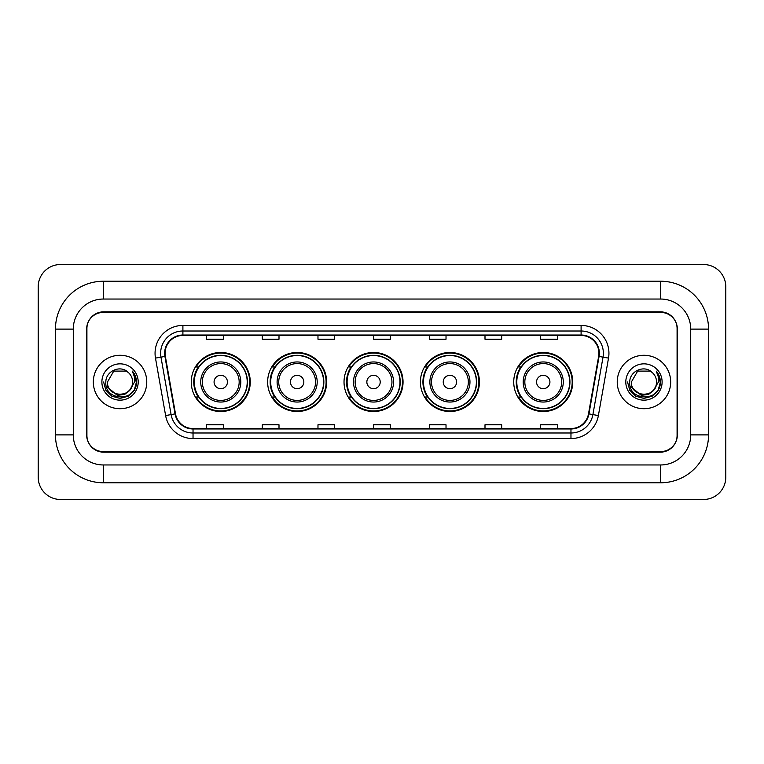 <?xml version="1.0" encoding="UTF-8"?>
<svg xmlns="http://www.w3.org/2000/svg" width="764" height="764" viewBox="0 0 764 764"><rect width="100%" height="100%" fill="white"/><g stroke="black" fill="none" stroke-linecap="round" stroke-linejoin="round"><path stroke-width="1.15" d="M513.733 382A29.509 29.509 0 0 0 543.242 411.509A29.509 29.509 0 0 0 572.742 382A29.509 29.509 0 0 0 543.242 352.49A29.509 29.509 0 0 0 513.733 382M420.42 382A29.509 29.509 0 0 0 449.929 411.509A29.509 29.509 0 0 0 479.429 382A29.509 29.509 0 0 0 449.929 352.49A29.509 29.509 0 0 0 420.42 382M344.029 382A29.509 29.509 0 0 0 373.539 411.509A29.509 29.509 0 0 0 403.048 382A29.509 29.509 0 0 0 373.539 352.49A29.509 29.509 0 0 0 344.029 382M267.639 382A29.509 29.509 0 0 0 297.148 411.509A29.509 29.509 0 0 0 326.658 382A29.509 29.509 0 0 0 297.148 352.49A29.509 29.509 0 0 0 267.639 382M191.258 382A29.509 29.509 0 0 0 220.758 411.509A29.509 29.509 0 0 0 250.267 382A29.509 29.509 0 0 0 220.758 352.49A29.509 29.509 0 0 0 191.258 382M198.334 397.032A27.007 27.007 0 0 1 198.334 366.968M274.715 397.032A27.007 27.007 0 0 1 274.715 366.968M351.106 397.032A27.007 27.007 0 0 1 351.106 366.968M427.496 397.032A27.007 27.007 0 0 1 427.496 366.968M520.809 397.032A27.007 27.007 0 0 1 520.809 366.968M660.659 281.228A47.884 47.884 0 0 1 708.543 329.112A47.884 47.884 0 0 0 660.659 281.228L103.341 281.228A47.884 47.884 0 0 0 55.457 329.112L55.457 434.888A47.884 47.884 0 0 0 103.341 482.772L660.659 482.772A47.884 47.884 0 0 0 708.543 434.888L708.543 329.112L690.723 329.112A30.063 30.063 0 0 0 660.659 299.039L103.341 299.039L660.659 299.039L660.659 281.228M660.659 482.772L660.659 464.961L103.341 464.961L660.659 464.961A30.063 30.063 0 0 0 690.723 434.888L690.723 329.112L690.723 434.888L708.543 434.888M55.457 434.888L73.277 434.888L73.277 329.112L73.277 434.888A30.063 30.063 0 0 0 103.341 464.961L103.341 482.772M660.659 312.409L103.341 312.409A16.703 16.703 0 0 0 86.638 329.112L86.638 434.888A16.703 16.703 0 0 0 103.341 451.591L660.659 451.591A16.703 16.703 0 0 0 677.362 434.888L677.362 329.112A16.703 16.703 0 0 0 660.659 312.409M103.341 281.228L103.341 299.039A30.063 30.063 0 0 0 73.277 329.112L55.457 329.112M725.8 286.796A22.271 22.271 0 0 0 703.529 264.525L60.471 264.525A22.271 22.271 0 0 0 38.2 286.796L38.2 477.204A22.271 22.271 0 0 0 60.471 499.475L703.529 499.475A22.271 22.271 0 0 0 725.8 477.204L725.8 286.796M86.915 328.549L86.915 435.451A16.703 16.703 0 0 0 103.617 452.154L660.382 452.154A16.703 16.703 0 0 0 677.085 435.451L677.085 328.549A16.703 16.703 0 0 0 660.382 311.846L103.617 311.846A16.703 16.703 0 0 0 86.915 328.549L86.915 435.451M93.323 382A26.721 26.721 0 0 0 120.043 408.721A26.721 26.721 0 0 0 146.764 382A26.721 26.721 0 0 0 120.043 355.279A26.721 26.721 0 0 0 93.323 382A26.721 26.721 0 0 0 120.043 408.721A26.721 26.721 0 0 0 146.764 382A26.721 26.721 0 0 0 120.043 355.279A26.721 26.721 0 0 0 93.323 382M617.236 382A26.721 26.721 0 0 0 643.956 408.721A26.721 26.721 0 0 0 670.677 382A26.721 26.721 0 0 0 643.956 355.279A26.721 26.721 0 0 0 617.236 382A26.721 26.721 0 0 0 643.956 408.721A26.721 26.721 0 0 0 670.677 382A26.721 26.721 0 0 0 643.956 355.279A26.721 26.721 0 0 0 617.236 382M165.081 353.274A17.82 17.82 0 0 1 182.902 335.453L581.098 335.453A17.82 17.82 0 0 1 598.642 356.368L588.509 413.821A17.82 17.82 0 0 1 570.966 428.547L193.034 428.547A17.82 17.82 0 0 1 175.491 413.821L165.358 356.368A17.82 17.82 0 0 1 165.081 353.274M164.642 353.274A18.26 18.26 0 0 0 164.919 356.444L175.052 413.897A18.26 18.26 0 0 0 193.034 428.986L570.966 428.986A18.26 18.26 0 0 0 588.948 413.897L599.081 356.444A18.26 18.26 0 0 0 581.098 335.014L182.902 335.014A18.26 18.26 0 0 0 164.642 353.274M155.484 358.106A27.838 27.838 0 0 1 182.902 325.435L581.098 325.435A27.838 27.838 0 0 1 608.516 358.106L598.384 415.559A27.838 27.838 0 0 1 570.966 438.565L193.034 438.565A27.838 27.838 0 0 1 165.616 415.559L155.484 358.106L160.975 357.141A22.271 22.271 0 0 1 182.902 331.003L581.098 331.003A22.271 22.271 0 0 1 603.025 357.141L592.902 414.594A22.271 22.271 0 0 1 570.966 432.997L193.034 432.997A22.271 22.271 0 0 1 171.098 414.594L160.975 357.141A22.271 22.271 0 0 1 160.631 353.274M677.085 435.451L677.085 328.549M588.948 413.897L592.902 414.594L603.025 357.141L608.516 358.106M373.653 335.453L373.653 339.226L390.347 339.226L390.347 335.453M317.977 335.453L317.977 339.226L334.68 339.226L334.68 335.453M262.3 335.453L262.3 339.226L279.003 339.226L279.003 335.453M206.624 335.453L206.624 339.226L223.327 339.226L223.327 335.453M429.32 335.453L429.32 339.226L446.023 339.226L446.023 335.453M484.997 335.453L484.997 339.226L501.7 339.226L501.7 335.453M540.673 335.453L540.673 339.226L557.376 339.226L557.376 335.453M390.347 428.547L390.347 424.774L373.653 424.774L373.653 428.547M334.68 428.547L334.68 424.774L317.977 424.774L317.977 428.547M279.003 428.547L279.003 424.774L262.3 424.774L262.3 428.547M223.327 428.547L223.327 424.774L206.624 424.774L206.624 428.547M446.023 428.547L446.023 424.774L429.32 424.774L429.32 428.547M501.7 428.547L501.7 424.774L484.997 424.774L484.997 428.547M557.376 428.547L557.376 424.774L540.673 424.774L540.673 428.547M129.689 390.089C123.004 399.114 106.807 393.336 107.457 382C106.683 398.235 133.404 398.235 132.63 382C133.404 398.235 106.683 398.235 107.457 382L113.75 371.103L126.337 371.103L128.285 372.488C120.569 364.399 105.699 371.065 105.833 382C104.42 401.425 135.925 401.94 136.431 382.945L136.46 382C136.412 377.874 135.037 374.245 132.334 371.123C134.388 374.494 135.113 378.123 134.512 382L129.689 390.089A12.587 12.587 0 0 0 132.63 382C133.404 398.235 106.683 398.235 107.457 382L113.75 371.103M132.63 382A12.587 12.587 0 0 0 128.285 372.488M130.491 389.411L124.809 394.329L117.36 395.37L106.225 386.078M101.889 382A18.155 18.155 0 0 0 120.043 400.155A18.155 18.155 0 0 0 138.198 382A18.155 18.155 0 0 0 120.043 363.845A18.155 18.155 0 0 0 101.889 382M132.334 371.123L136.45 382.477L135.686 377.024L136.45 382.477L135.686 377.024L136.45 382.477L132.458 371.266L136.45 382.477L132.458 371.266L136.46 382L134.254 390.203L128.247 396.21L120.043 398.416L111.84 396.21L105.833 390.203L103.627 382M132.458 371.266L136.45 382.487M227.443 382A6.685 6.685 0 0 0 220.758 375.315A6.685 6.685 0 0 0 214.082 382A6.685 6.685 0 0 0 220.758 388.685A6.685 6.685 0 0 0 227.443 382M240.803 382A20.045 20.045 0 0 0 220.758 361.955A20.045 20.045 0 0 0 200.722 382A20.045 20.045 0 0 0 220.758 402.045A20.045 20.045 0 0 0 240.803 382A20.045 20.045 0 0 1 220.758 402.045A20.045 20.045 0 0 1 200.722 382M247.211 382A26.444 26.444 0 0 0 220.758 355.556A26.444 26.444 0 0 0 194.314 382A26.444 26.444 0 0 0 220.758 408.444A26.444 26.444 0 0 0 247.211 382M249.713 382A28.956 28.956 0 0 1 196.023 397.032L198.697 397.032A26.692 26.692 0 0 0 238.425 402.017A26.692 26.692 0 0 0 238.425 361.983A26.692 26.692 0 0 0 198.697 366.968L196.023 366.968A28.956 28.956 0 0 1 249.713 382M303.833 382A6.685 6.685 0 0 0 297.148 375.315A6.685 6.685 0 0 0 290.473 382A6.685 6.685 0 0 0 297.148 388.685A6.685 6.685 0 0 0 303.833 382M317.194 382A20.045 20.045 0 0 0 297.148 361.955A20.045 20.045 0 0 0 277.103 382A20.045 20.045 0 0 0 297.148 402.045A20.045 20.045 0 0 0 317.194 382A20.045 20.045 0 0 1 297.148 402.045A20.045 20.045 0 0 1 277.103 382M323.592 382A26.444 26.444 0 0 0 297.148 355.556A26.444 26.444 0 0 0 270.704 382A26.444 26.444 0 0 0 297.148 408.444A26.444 26.444 0 0 0 323.592 382M326.104 382A28.956 28.956 0 0 1 272.404 397.032L275.088 397.032A26.692 26.692 0 0 0 314.816 402.017A26.692 26.692 0 0 0 314.816 361.983A26.692 26.692 0 0 0 275.088 366.968L272.404 366.968A28.956 28.956 0 0 1 326.104 382M380.214 382A6.685 6.685 0 0 0 373.539 375.315A6.685 6.685 0 0 0 366.854 382A6.685 6.685 0 0 0 373.539 388.685A6.685 6.685 0 0 0 380.214 382M393.584 382A20.045 20.045 0 0 0 373.539 361.955A20.045 20.045 0 0 0 353.493 382A20.045 20.045 0 0 0 373.539 402.045A20.045 20.045 0 0 0 393.584 382A20.045 20.045 0 0 1 373.539 402.045A20.045 20.045 0 0 1 353.493 382M399.983 382A26.444 26.444 0 0 0 373.539 355.556A26.444 26.444 0 0 0 347.095 382A26.444 26.444 0 0 0 373.539 408.444A26.444 26.444 0 0 0 399.983 382M402.485 382A28.956 28.956 0 0 1 348.795 397.032L351.478 397.032A26.692 26.692 0 0 0 391.197 402.017A26.692 26.692 0 0 0 391.197 361.983A26.692 26.692 0 0 0 351.478 366.968L348.795 366.968A28.956 28.956 0 0 1 402.485 382M456.605 382A6.685 6.685 0 0 0 449.929 375.315A6.685 6.685 0 0 0 443.244 382A6.685 6.685 0 0 0 449.929 388.685A6.685 6.685 0 0 0 456.605 382M469.965 382A20.045 20.045 0 0 0 449.929 361.955A20.045 20.045 0 0 0 429.884 382A20.045 20.045 0 0 0 449.929 402.045A20.045 20.045 0 0 0 469.965 382A20.045 20.045 0 0 1 449.929 402.045A20.045 20.045 0 0 1 429.884 382M476.373 382A26.444 26.444 0 0 0 449.929 355.556A26.444 26.444 0 0 0 423.476 382A26.444 26.444 0 0 0 449.929 408.444A26.444 26.444 0 0 0 476.373 382M478.875 382A28.956 28.956 0 0 1 425.185 397.032L427.869 397.032A26.692 26.692 0 0 0 467.587 402.017A26.692 26.692 0 0 0 467.587 361.983A26.692 26.692 0 0 0 427.869 366.968L425.185 366.968A28.956 28.956 0 0 1 478.875 382M549.918 382A6.685 6.685 0 0 0 543.242 375.315A6.685 6.685 0 0 0 536.557 382A6.685 6.685 0 0 0 543.242 388.685A6.685 6.685 0 0 0 549.918 382M563.278 382A20.045 20.045 0 0 0 543.242 361.955A20.045 20.045 0 0 0 523.197 382A20.045 20.045 0 0 0 543.242 402.045A20.045 20.045 0 0 0 563.278 382A20.045 20.045 0 0 1 543.242 402.045A20.045 20.045 0 0 1 523.197 382M569.686 382A26.444 26.444 0 0 0 543.242 355.556A26.444 26.444 0 0 0 516.789 382A26.444 26.444 0 0 0 543.242 408.444A26.444 26.444 0 0 0 569.686 382M572.188 382A28.956 28.956 0 0 1 518.498 397.032L521.182 397.032A26.692 26.692 0 0 0 560.9 402.017A26.692 26.692 0 0 0 560.9 361.983A26.692 26.692 0 0 0 521.182 366.968L518.498 366.968A28.956 28.956 0 0 1 572.188 382M656.543 382C657.317 398.235 630.596 398.235 631.37 382L637.663 371.103L650.25 371.103L652.198 372.488C644.482 364.399 629.603 371.065 629.746 382C628.333 401.425 659.829 401.94 660.344 382.945L660.373 382C660.325 377.874 658.95 374.245 656.247 371.123C658.301 374.494 659.026 378.123 658.415 382L653.602 390.089A12.587 12.587 0 0 0 656.543 382C657.317 398.235 630.596 398.235 631.37 382L637.663 371.103L650.25 371.103L652.198 372.488A12.587 12.587 0 0 1 656.543 382C657.317 398.235 630.596 398.235 631.37 382C630.711 393.336 646.917 399.114 653.602 390.089M654.404 389.411L648.722 394.329L641.273 395.37L630.138 386.078M625.802 382A18.155 18.155 0 0 0 643.956 400.155A18.155 18.155 0 0 0 662.111 382A18.155 18.155 0 0 0 643.956 363.845A18.155 18.155 0 0 0 625.802 382M656.247 371.123L660.363 382.477L659.599 377.024L660.363 382.477L659.599 377.024L660.363 382.477L656.371 371.266L660.363 382.477L656.371 371.266L660.373 382L658.167 390.203L652.16 396.21L643.956 398.416L635.753 396.21L629.746 390.203L627.54 382M656.371 371.266L660.363 382.487M581.098 325.435L581.098 335.014M160.975 357.141L164.919 356.444M193.034 438.565L193.034 428.986M570.966 428.986L570.966 438.565M165.616 415.559L175.052 413.897M599.081 356.444L603.025 357.141M182.902 325.435L182.902 335.014M592.902 414.594L598.384 415.559M239.17 382A18.412 18.412 0 0 0 220.758 363.588A18.412 18.412 0 0 0 202.345 382A18.412 18.412 0 0 0 220.758 400.412A18.412 18.412 0 0 0 239.17 382M315.561 382A18.412 18.412 0 0 0 297.148 363.588A18.412 18.412 0 0 0 278.736 382A18.412 18.412 0 0 0 297.148 400.412A18.412 18.412 0 0 0 315.561 382M391.951 382A18.412 18.412 0 0 0 373.539 363.588A18.412 18.412 0 0 0 355.126 382A18.412 18.412 0 0 0 373.539 400.412A18.412 18.412 0 0 0 391.951 382M468.342 382A18.412 18.412 0 0 0 449.929 363.588A18.412 18.412 0 0 0 431.517 382A18.412 18.412 0 0 0 449.929 400.412A18.412 18.412 0 0 0 468.342 382M561.655 382A18.412 18.412 0 0 0 543.242 363.588A18.412 18.412 0 0 0 524.83 382A18.412 18.412 0 0 0 543.242 400.412A18.412 18.412 0 0 0 561.655 382"/></g></svg>
